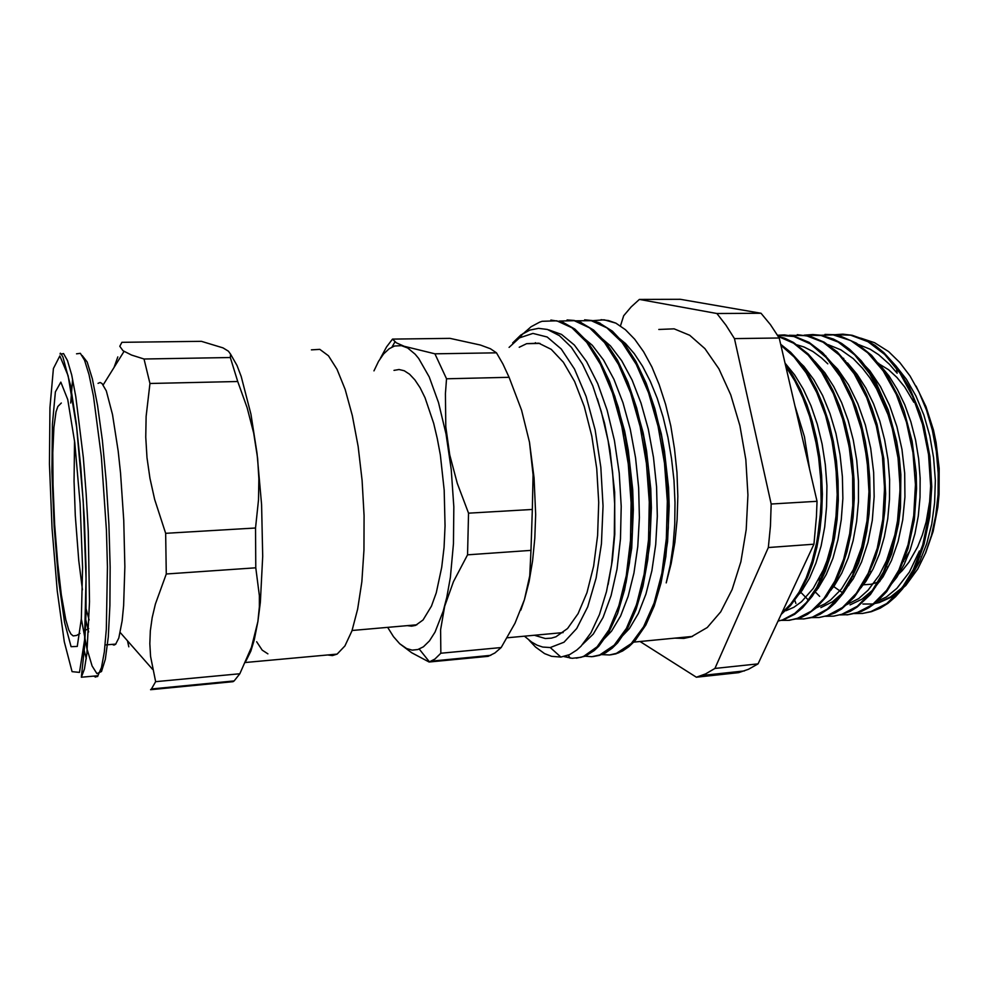 <?xml version="1.0" encoding="UTF-8"?>
<svg xmlns="http://www.w3.org/2000/svg" width="989" height="989" viewBox="0 0 989 989"><rect width="100%" height="100%" fill="white"/><g stroke="black" fill="none" stroke-linecap="round" stroke-linejoin="round"><path stroke-width="1.48" d="M524.479 636.187L531.662 642.121L537.175 645.199L542.776 647.066L550.292 647.548L563.99 642.182L576.723 628.522L587.689 606.863L596.132 578.12L601.399 543.789L603.03 505.985L600.879 467.129L595.081 429.807L586.081 396.441L574.535 369.008L561.258 348.944L547.115 337.039L532.947 333.466L519.472 337.917L509.063 347.448M512.722 342.985L520.869 335.086L529.82 330.054L538.461 328.311L547.35 329.424L559.44 335.63L571.333 347.275L582.583 364.137L592.732 385.834L601.349 411.671L608.074 440.711L612.587 471.852L614.688 503.772L614.33 535.173L611.536 564.806L606.504 591.583L599.507 614.49L590.866 632.824L580.988 646.2L576.847 650.045L569.713 654.619L560.911 657.104L551.565 656.337L544.618 653.556L535.581 647.066L529.09 640.242M616.518 336.124L625.58 343.591L634.345 353.654L642.64 366.251L650.305 381.21L657.191 398.246L663.112 417.061L667.946 437.348L671.58 458.661L673.954 480.555L675.005 502.573L674.708 524.244L673.089 545.137L670.233 564.818L666.19 582.904L671.21 563.619L674.869 542.454L677.094 519.855L677.786 496.354L676.921 472.495L674.547 448.833L670.74 425.938L665.572 404.377L659.206 384.573L651.825 366.907L643.592 351.713L634.715 339.264L625.419 329.733L615.875 323.106L608.433 320.535L601.065 319.694M916.012 386.13L925.988 406.64L933.455 430.067L936.138 442.565L939.204 468.452L939.105 494.549L937.869 507.295L933.109 531.513L925.543 553.148M906.703 582.385L904.96 584.165M842.715 592.967L834.098 586.811M862.927 604.069L872.298 603.995L879.332 602.585L893.03 596.305L905.788 585.426L917.804 568.922L925.494 553.259L931.539 535.358L935.755 515.665L938.029 494.71L938.227 473.101L936.323 451.429L932.417 430.326L926.606 410.361L919.053 392.101L910.028 375.993L899.805 362.407L888.654 351.639L874.573 342.701L860.615 338.164M830.191 589.493L831.057 590.223M658.847 329.424L674.152 328.892L689.753 335.271L704.922 348.647L718.867 368.736L730.772 394.796L739.945 425.629L745.78 459.65L747.919 494.982L746.225 529.659L740.835 561.74L732.144 589.555L720.734 611.783L707.283 627.558L691.323 636.842L683.844 638.387L675.104 638.115M640.6 373.261L652.258 401.052L661.233 433.664L664.534 451.256L668.515 487.75L669.145 506.096L667.637 541.688L662.63 574.152L654.52 601.695M516.171 340.303L520.795 336.334M597.381 398.641L604.502 423.119L609.966 449.81L614.602 492.114L614.75 534.221L612.339 560.578L608.087 584.586M535.457 342.639L534.629 343.542M582.434 644.643L593.313 634.036L603.018 617.556L611.078 595.687L617.012 569.108L620.486 538.894L621.24 506.393L619.188 473.063L614.416 440.501L607.135 410.225L597.715 383.559L586.638 361.566L574.399 345.062L561.554 334.43L548.611 329.819M602.091 367.648L608.742 381.161L614.787 396.404L624.652 431.179L628.312 450.156L632.7 489.728L633.38 509.669L631.674 548.141L626.074 582.632L617.136 611.103M601.633 641.453L611.61 631.081L620.56 615.974L628.126 596.429L633.949 572.965L637.781 546.385L639.364 517.593L638.61 487.676L635.544 457.783L630.228 429.078L622.922 402.61L613.922 379.343L603.562 360.058L592.263 345.235L580.432 335.209M621.537 370.652L633.677 398.913L643.06 432.564L646.522 450.811L650.713 488.727L651.355 507.814L649.748 544.766L644.482 578.194L635.989 606.195M619.398 639.191L629.412 628.633L638.387 613.464L645.965 593.981L651.825 570.789L655.645 544.543L657.265 516.196L656.56 486.761L653.531 457.363L648.277 429.09L641.033 402.98L632.045 379.961L621.71 360.75L610.423 345.853L598.543 335.667M550.811 320.115L562.296 321.969L574.906 329.028L587.243 341.44L598.901 358.982L609.422 381.222L618.348 407.53L625.357 436.99L630.129 468.465L632.428 500.768L632.231 532.601L629.56 562.704L624.578 589.926L617.569 613.365L608.878 632.268L598.864 646.138L594.092 650.663L585.179 656.152L576.377 658.217M569.874 657.784L564.892 656.387M567.031 319.991L574.028 320.436L580.098 322.08L593.684 330.029L605.948 342.639L617.482 360.169L627.854 382.15L636.669 407.938L643.555 436.73L648.24 467.438L650.539 498.926L650.366 529.993L647.783 559.477L642.924 586.292L636.051 609.533L627.496 628.547L617.618 642.801L612.216 648.129L605.478 652.814L599.507 655.373L593.116 656.56M584.623 319.83L592.226 320.547L598.815 322.612L612.438 331.142L624.603 343.999L635.989 361.517L646.213 383.262L654.879 408.593L661.629 436.73L666.215 466.709L668.477 497.418L668.317 527.743L665.782 556.597L661.035 582.978L654.285 605.985L645.854 624.986L634.926 640.884L628.88 646.732L622.613 650.997L615.85 653.816L610.534 654.829M814.083 591.83L814.874 592.671M854.372 613.576L862.68 613.378L870.938 611.61L886.713 603.5L901.127 589.382L913.391 569.59L922.786 544.964L928.671 516.604L930.649 485.945L928.56 454.619L922.44 424.318L912.699 396.626L899.866 373.001L884.685 354.445L867.971 341.712L850.552 335.147L833.233 334.678M799.236 591.842L800.262 593.004M839.97 614.898L848.265 614.725L856.511 612.97L872.261 604.724L886.651 590.26L898.84 570.035L908.063 544.803L913.749 515.825L915.418 484.561L912.958 452.727L906.468 422.093L896.306 394.327L883.14 370.813L867.662 352.69L850.763 340.587L833.282 334.851L816.024 335.395M825.456 616.258L833.727 616.11L841.948 614.317L857.364 606.22L871.42 591.966L883.4 572.038L892.523 547.177L898.21 518.533L900.089 487.577L897.913 455.941L891.855 425.332L882.213 397.417L869.566 373.558L854.632 354.866L838.215 342.083L821.142 335.469L804.181 335.11M810.844 617.606L819.077 617.507L827.274 615.714L842.492 607.555L856.4 593.276L868.206 573.224L877.206 548.24L882.794 519.448L884.574 488.294L882.386 456.498L876.303 425.74L866.71 397.665L854.137 373.743L839.315 355.002L823.046 342.182L806.134 335.642L789.358 335.308M796.071 618.953L804.292 618.879L812.464 617.111L827.311 609.088L840.885 595.044L852.469 575.363L861.345 550.762L866.982 522.39L868.935 491.607L867.081 460.033L861.468 429.362L852.382 401.163L840.403 376.846L826.149 357.548L810.399 343.949L793.932 336.47L777.478 335.135M781.174 620.35L788.208 620.412L796.368 618.867L811.203 611.251L823.825 598.704L834.815 581.173L843.617 559.23L849.724 533.664L852.827 505.564L852.666 476.191L849.217 446.855L842.677 418.928L833.307 393.684L821.612 372.124L808.149 355.1L793.512 343.171L778.331 336.532M777.972 621.154L782.472 619.93L794.835 613.464L806.381 602.585L816.654 587.417L825.209 568.378L831.7 546.064L835.767 521.178L837.226 494.661L835.977 467.513L832.009 440.785L825.531 415.479L816.803 392.571L806.146 372.865L794.031 356.93L780.902 345.235M781.718 613.143L790.743 604.081L798.964 592.3L806.159 577.947L812.13 561.282L816.691 542.689L819.72 522.563L821.068 501.361L820.722 479.603L818.657 457.833L814.924 436.606L809.608 416.418L802.87 397.739L794.884 381.012L785.847 366.598M873.856 603.488L878.887 602.264L890.459 596.973L901.35 588.294L911.24 576.34L919.807 561.393L926.73 543.802L931.737 524.022L934.642 502.672L935.31 480.382L933.678 457.87L929.808 435.828L923.837 414.96L915.938 395.934L906.394 379.257L895.527 365.386M815.702 589.098L816.827 590.149M888.53 587.726L896.763 577.267L904.02 564.595L910.14 549.958L914.936 533.652L918.249 515.986L920.005 497.356L920.141 478.182L918.645 458.908L915.517 439.994L910.857 421.858L904.774 404.884L897.419 389.493L888.963 375.968L879.617 364.545M801.152 589.642L802.067 590.544M850.107 604.922L861.938 599.247L873.027 589.815L883.016 576.81L891.497 560.503L898.148 541.329L902.685 519.917L904.886 496.923L904.638 473.15L901.956 449.426L896.899 426.605L889.655 405.441L880.507 386.625L869.788 370.764L857.883 358.278M857.302 592.065L865.709 581.619L873.151 568.811L879.419 553.865L884.314 537.064L887.714 518.792L889.494 499.47L889.581 479.566L887.961 459.564L884.673 439.932L879.814 421.178L873.472 403.747L865.845 388.009L857.129 374.312L847.536 362.938M820.833 607.605L832.503 601.807L843.456 592.164L853.247 578.788L861.53 561.999L867.959 542.306L872.236 520.301L874.165 496.713L873.658 472.408L870.666 448.227L865.326 425.06L857.859 403.697L848.5 384.894L837.634 369.181L825.667 357.017M825.555 596.416L834.135 586.081L841.738 573.175L848.142 557.907L853.161 540.637L856.635 521.759L858.415 501.732L858.452 481.062L856.734 460.281L853.297 439.944L848.216 420.572L841.639 402.634L833.776 386.563L824.801 372.754L814.961 361.455M809.534 598.592L818.459 587.874L826.347 574.3L832.923 558.167L837.967 539.796L841.305 519.695L842.826 498.419L842.405 476.55L840.081 454.705L835.915 433.528L830.006 413.612L822.551 395.513L813.786 379.665L803.958 366.449L793.351 356.188M793.339 600.768L801.881 590.816L809.484 578.157L815.937 563.075L821.068 545.891L824.665 526.964L826.619 506.776L826.878 485.859L825.382 464.756L822.168 444.012L817.334 424.17L811.017 405.75L803.377 389.209L794.637 374.905L785.043 363.124M809.768 469.998L804.391 436.644L794.995 406.17M814.516 591.125L819.683 596.367M863.113 613.328L871.358 611.697L880.123 608.173L887.998 603.265L895.515 596.775L902.586 588.776L909.101 579.331L917.607 562.667L924.146 543.938L929.796 516.406L931.774 486.724L929.895 456.362L924.27 426.877L920.116 412.932L909.435 387.465L896.121 366.165L883.746 352.517L874.981 345.445L865.931 340.055L852.122 335.209L842.912 334.146L833.838 334.764M799.668 591.101L807.667 599.285M846.98 614.861L861.431 611.449L869.01 607.58L876.328 602.264L886.601 591.632L898.531 572.779L908.05 548.672L914.281 520.029L916.556 488.863L916.135 472.878L912.13 441.168L904.206 411.288L898.89 397.553L885.971 373.385L871.494 355.298L856.449 343.183L840.737 336.198L832.837 334.628L824.999 334.356M841.948 614.33L850.231 611.276L857.24 606.974L870.394 594.55L881.854 577.23L891.658 553.692L898.568 524.059L900.435 508.025L900.818 474.671L899.322 457.882L896.702 441.354L888.283 410.089L876.18 382.694L868.96 370.949L861.122 360.701L849.662 349.302L841.651 343.455L833.467 339.079L821.055 335.259L812.797 334.505L804.675 335.172M827.286 615.714L835.149 612.821L841.763 608.828L854.236 597.257L865.239 581.186L875.29 558.179L879.542 543.431L882.744 527.607L884.821 510.942L885.699 493.684L883.795 458.587L877.169 424.615L872.199 408.778L866.24 394.018L859.404 380.567L851.826 368.613L837.337 351.997L824.233 342.231L810.733 336.445L797.208 334.702M803.365 618.978L811.388 617.655L819.93 614.367L829.19 608.383L835.087 603.055L843.37 593.091L848.426 585.191L858.712 562.716L863.31 547.622L866.784 531.266L869.034 513.934L870.048 495.946L869.751 477.613L868.144 459.267L865.264 441.23L861.159 423.824L855.93 407.357L849.65 392.114L842.443 378.342L834.456 366.239L822.564 352.702L808.99 342.367L794.971 336.445L784.45 334.888L777.539 335.222M789.259 620.313L801.634 617.309L807.531 614.342L816.086 608.05L826.68 596.33L836.014 580.976L841.985 567.179L846.905 551.751L850.651 534.925L853.124 517.024L854.249 498.332L853.989 479.245L852.37 460.132L849.378 441.354L845.088 423.267L839.599 406.219L833.022 390.507L825.494 376.426L817.149 364.187L808.174 353.975L793.413 342.379L784.71 338.189L778.145 336.211M783.585 619.819L794.661 614.293L802.586 607.79L812.365 596.083L818.966 585.154L825.259 571.271L830.451 555.558L834.419 538.3L837.065 519.831L838.313 500.508L838.091 480.728L836.422 460.886L833.331 441.415L828.881 422.686L823.157 405.119L816.296 389.011L808.458 374.658L799.817 362.32L790.532 352.195L780.692 344.32M781.137 614.379L790.471 605.664L799.001 594.043L807.667 577.02L812.81 562.815L816.939 547.152L819.93 530.289L821.748 512.5L822.329 494.117L821.661 475.462L819.72 456.869L816.555 438.671L812.229 421.203L806.851 404.773L800.472 389.654L793.24 376.104L785.315 364.286M523.91 332.984L531.105 326.741L539.586 322.167L542.083 321.326L556.782 320.77L571.877 327.755L586.675 342.367L600.434 364.323L612.401 392.868L621.871 426.642L628.238 463.928L631.155 502.635L630.45 540.55L626.247 575.561L618.916 605.824L608.964 629.869L597.072 646.855L583.93 656.251L580.988 657.289L572.075 658.328L563.928 656.622M559.218 321.054L574.201 320.733L589.543 327.829L604.563 342.553L618.496 364.496L630.574 392.942L640.093 426.568L646.472 463.606L649.303 502.053L648.487 539.697L644.111 574.424L636.57 604.464L626.383 628.361L614.218 645.199L599.717 655.027L591.917 656.671L584.994 656.226M576.006 320.844L591.274 320.634L606.887 327.816L622.13 342.503L636.261 364.434L648.487 392.732L658.081 426.197L664.472 463.05L667.278 501.25L666.351 538.659L661.839 573.2L654.075 603.03L643.654 626.816L631.242 643.567L616.419 653.37L609.595 654.953L601.584 654.644M592.72 320.659L604.168 319.867L615.875 323.106M810.634 419.793L818.398 452.999L821.253 479.269L821.377 505.515L817.446 538.659M828.399 425.344L833.653 448.054L837.46 483.806L837.151 507.555L832.528 541.057L826.903 560.936L823.392 569.874L813.255 588.393L801.572 601.695L793.957 607.197L786.032 610.769M846.535 433.528L851.257 458.649L853.05 478.058L853.099 503.821L851.368 522.501M797.307 344.877L804.008 347.015L812.859 351.515L821.5 357.87L827.756 363.853M864.658 444.073L868.49 473.051L869.071 492.547L867.019 520.98L861.617 547.14L853.21 569.751L841.54 588.912L830.686 599.94L824.888 603.945L815.9 608.05M882.781 459.551L884.376 478.404L884.463 497.195M828.164 344.716L840.897 349.846L853.235 358.661L862.581 368.229L869.924 377.872L876.662 388.9L887.961 414.552L892.35 428.806L898.235 459.156L899.619 474.819L899.965 490.47L897.518 520.857L894.773 535.111L886.515 560.8L879.382 575.042L868.119 590.223L858.687 598.555L845.261 605.367M800.002 593.338L798.927 592.362M814.763 592.807L813.922 592.09M858.588 344.568L870.147 349.265L878.628 354.668L889.47 364.286L897.097 373.261L896.121 366.165M920.054 556.498L919.424 551.009L909.361 572.099L896.887 588.319L886.379 596.948L875.228 602.35M829.412 592.226L828.794 591.719M680.308 299.333L761.06 313.229L716.914 313.525L639.339 299.444L680.308 299.333M813.91 544.197L758.019 663.903L714.948 668.465L768.379 547.535L813.91 544.197L816.469 516.851L816.988 501.25L771.235 504.044L734.456 338.658L779.245 338.04L816.988 501.25M639.957 641.502L696.33 677.156L738.61 672.607L748.389 669.33L758.019 663.903M639.339 299.444L631.229 306.775L623.651 315.701L620.424 325.876M714.948 668.465L705.713 673.905L696.33 677.156M771.235 504.044L770.406 526.099L768.379 547.535M716.914 313.525L725.938 325.072L734.456 338.658M761.06 313.229L770.419 324.639L779.245 338.04M844.89 361.133L845.484 360.911M876.922 362.567L888.604 369.738L896.924 377.415L904.675 386.959L913.824 402.313M929.821 500.793L926.149 521.871L922.391 534.876L917.656 546.806L908.953 562.259L902.252 570.702L894.983 577.551M875.45 587.132L874.795 587.268M861.246 587.602L860.43 587.478M861.431 362.394L862.47 362.555M884.364 372.63L890.211 377.749M909.67 551.269L901.647 563.668M879.876 581.483L871.21 584.19L862.062 584.858M519.287 347.287L526.63 343.653L538.782 343.146L551.219 349.302L563.371 362.184L574.609 381.494L584.289 406.504L591.818 436.05L596.738 468.625L598.728 502.412L597.665 535.531L593.672 566.128L587.009 592.609L578.132 613.699L567.575 628.571L555.954 636.805L551.405 638.177L545.285 638.535L534.616 635.259M520.783 610.052L524.417 599.668L514.997 623.231L501.163 647.572L440.859 653.272L440.587 629.808L444.654 606.232L453.444 581.606L467.513 554.829L530.932 550.428L529.708 575.796L524.417 599.668L529.115 581.47L532.626 560.837L534.826 538.3L535.618 514.478L534.122 477.835L529.486 442.207L533.022 474.757L532.28 509.496L468.514 513.217L457.239 483.374L449.772 454.915L445.792 426.766L445.371 393.585L446.558 378.812L509.038 377.353L521.599 410.237L529.486 442.207M434.975 353.827L404.118 346.298L396.354 342.812L392.509 339.103L450.02 338.374L480.357 345.037L490.408 348.796L496.503 352.801L434.975 353.827L446.558 378.812M373.941 370.85L378.54 361.405L383.621 353.975L389.11 348.758L394.512 346.014L401.46 345.594L407.765 348.029L415.083 354.149L418.706 358.55L429.164 376.945L438.486 402.523L446.039 434.01L451.268 469.552L453.815 506.924L453.481 543.69L450.341 577.477L446.818 597.319L443.245 611.264L435.061 632.07L429.411 640.86L423.391 646.757L417.84 649.55L412.228 650.107L406.603 648.512L399.655 643.666L411.696 652.691L429.065 662.061L488.195 656.362L487.923 655.658M392.509 339.103L386.563 346.83L380.283 358.537M467.513 554.829L468.514 513.217M429.065 662.061L434.863 659.008L440.859 653.272M399.655 643.666L393.523 636.656L387.663 627.372M496.503 352.801L502.968 364.014L509.038 377.353M501.163 647.572L494.92 653.049L488.195 656.362M532.28 509.496L530.932 550.428M393.943 370.43L399.037 369.478L404.291 370.702L409.607 374.163L414.886 379.85L420.041 387.737L424.961 397.714L433.701 423.341L437.311 438.547L440.328 454.965L444.234 490.136L445.075 525.938L443.999 547.461L441.724 567.352L436.285 592.807L431.513 606.17L423.082 619.992L415.553 625.407L411.535 626.198L407.493 625.654M267.858 653.902L262.233 650.193L256.683 641.75M88.602 631.959L85.635 619.337M155.681 681.73L150.563 656.449L149.834 643.691L150.353 630.846L152.17 617.692L155.347 604.007L166.325 573.979L255.78 567.81L259.39 595.601L259.353 606.838L257.869 621.611L251.391 647.239L239.857 673.744L155.681 681.73L151.465 688.925L234.183 680.951L233.021 681.693L233.107 681.05M165.62 533.306L154.692 499.482L149.945 478.33L146.99 457.722L145.729 437.2L146.137 416.357L149.982 383.472L237.719 381.482L247.139 407.715L253.716 433.034L257.647 458.352L258.908 478.874L258.5 499.989L255.582 527.99L165.62 533.306L166.325 573.979M144.023 358.958L131.586 355.026L122.982 350.774L119.817 346.298L121.857 342.305L201.435 341.304L223.02 347.868L228.484 351.194L230.598 354.21L230.338 357.511L144.023 358.958L149.982 383.472M117.79 356.881L114.094 367.265M151.465 688.925L150.588 689.667L233.021 681.693M246.001 660.924L250.835 651.096L254.26 639.796L257.869 621.611L260.292 602.326L262.703 556.312L261.603 504.637L257.066 453.259L250.946 414.317L241.242 376.413L236.989 365.436L230.486 353.901M230.338 357.511L237.719 381.482M255.582 527.99L255.78 567.81M127.507 640.798L128.793 646.868M98.035 383.411L100.149 382.496L102.015 383.46L106.256 390.952L112.499 414.515L118.148 451.12L120.497 473.002L123.786 520.288L124.849 566.66L123.576 605.688L122.129 620.845L118.791 638.066L115.565 644.346L113.933 645.112L111.967 644.358M239.857 673.744L234.183 680.951M311.436 349.809L319.768 349.352L328.447 355.805L337.064 369.28L345.173 389.456L352.331 415.59L358.092 446.447L362.11 480.431L364.113 515.64L364.001 550.069L361.801 581.804L357.684 609.15L351.936 630.809L344.938 645.916L337.076 654.088L332.391 655.608L327.643 654.953M89.109 619.955L85.919 608.297M82.507 589.803L78.774 560.454L75.288 515.492L74.064 481.309L74.521 440.847M76.474 353.778L80.344 353.37L84.584 360.28L89.047 374.633L93.485 396.132L101.373 456.844L106.392 530.425L107.43 566.957L106.33 629.264L104.302 651.899L101.496 667.501L97.763 676.031L95.612 677.057L93.683 676.093M86.253 658.798L83.83 648.858M84.733 637.757L85.054 639.351M87.304 649.761L92.15 665.956L96.971 673.583L101.471 671.556L105.341 659.28L108.234 636.916L109.903 605.503L110.125 567.056L108.864 524.417L106.182 480.988L102.312 440.266L97.59 405.416L92.397 378.836L87.131 362.011L82.174 355.496M96.539 675.833L97.565 676.575L98.059 675.697L81.321 677.23L84.424 669.046L86.921 653.395L89.505 601.819L88.256 531.476L86.191 493.882L83.299 457.561L75.807 396.589L71.641 374.992L67.487 360.565L63.568 353.617L61.256 354.013M53.455 368.514L59.859 355.879L68.13 375.684L76.598 427.372L83.15 500.966L86.031 578.38L84.584 640.007L79.441 672.396L72.11 671.642L64.223 641.725L57.189 590.779L52.021 528.349L49.45 464.051L49.883 407.555L53.455 368.514M55.446 391.829L60.873 382.137L67.784 399.507L74.756 442.825L80.134 503.611L82.532 567.439L81.407 618.718L77.229 646.41L71.134 646.719L64.508 622.242L58.524 579.467L54.135 526.494L51.947 471.864L52.368 424.182L55.446 391.829M550.292 647.548L560.911 657.116M519.472 337.917L523.206 333.441M633.825 642.084L692.56 636.434M562.296 321.969L562.568 322.538M598.864 646.138L599.421 644.235M581.112 322.476L581.421 323.131M617.618 642.801L618.187 640.724M599.915 323.082L600.274 323.86M636.1 639.537L636.656 637.423M795.96 603.451L794.377 599.346M872.001 611.511L870.938 611.61M857.574 612.871L856.536 612.957M813.551 617.012L812.501 617.111M798.63 618.409L797.53 618.521M783.585 619.831L782.472 619.93M568.292 655.237L570.097 658.142M525.035 332.304L525.369 331.525M583.93 656.263L585.167 656.14M600.867 654.594L602.054 654.471M617.556 652.938L618.78 652.814M801.856 587.095L801.622 589.568M790.977 353.741L790.532 352.195M819.473 578.083L818.966 585.154M808.594 355.546L808.174 353.975M836.125 578.466L836.014 580.976M826.248 357.647L825.84 355.966M853.21 569.751L853.074 576.34M843.988 360.07L843.605 358.327M870.023 569.132L870.048 571.593M861.456 362.419L861.122 360.701M886.515 560.8L886.774 566.87M878.862 364.99L878.566 363.223M903.39 559.255L903.563 561.567M701.955 675.462L744.47 670.901M800.447 589.704L802.796 589.506M816.123 588.356L818.249 588.171M831.662 587.021L833.579 586.86M847.079 585.698L848.797 585.55M862.346 584.388L863.842 584.252M526.63 343.653L540.031 343.467M874.894 602.647L878.9 602.276M392.003 347.015L394.957 341.86M419.225 649.068L429.535 661.901M431.427 661.097L490.791 655.386M352.072 630.45L416.876 624.838M507.184 637.781L563.075 632.639M87.23 650.539L81.382 619.015M70.676 403.005L72.617 379.455M81.321 677.23L84.634 645.533L86.105 612.092L86.068 567.797L84.288 518.1L80.9 468.156L76.289 423.23L70.503 385.154L62.962 357.091L60.972 353.642L60.317 353.221L60.045 354.037M120.225 632.515L152.578 669.33M103.177 384.795L123.946 351.416M61.343 403.005L57.894 406.479L56.027 411.968L53.913 427.446L52.837 452.702L53.035 484.734L54.704 524.38L57.683 563.285L61.343 594.76L65.744 619.67L68.736 629.857L70.948 634.122L73.137 635.89L76.61 635.42L79.985 633.467M88.763 628.658L85.165 630.364M105.094 644.939L115.886 644.024M245.284 662.543L337.076 654.088"/></g></svg>
